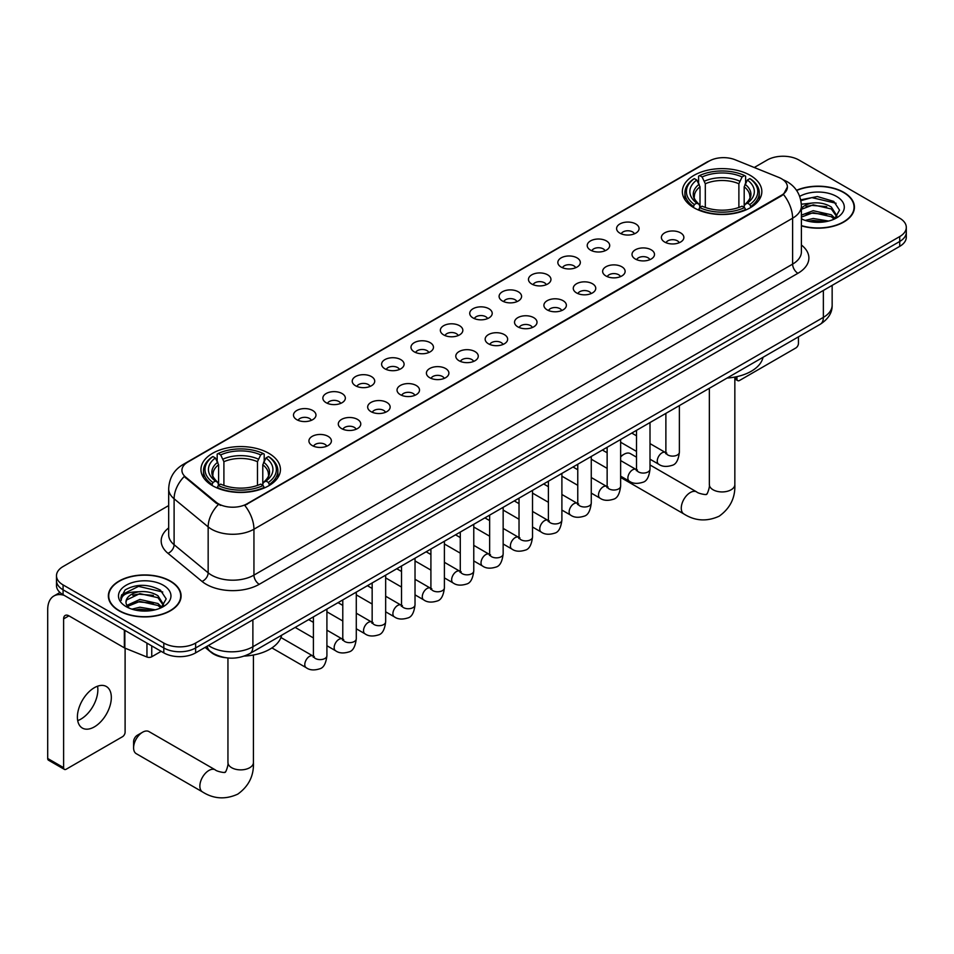 <?xml version="1.0" encoding="UTF-8"?>
<svg xmlns="http://www.w3.org/2000/svg" width="954" height="954" viewBox="0 0 954 954"><rect width="100%" height="100%" fill="white"/><g stroke="black" fill="none" stroke-linecap="round" stroke-linejoin="round"><path stroke-width="1.43" d="M268.789 453.293A39.734 22.944 0 0 0 225.478 448.32A39.734 22.944 0 0 0 200.948 469.511A39.734 22.944 0 0 0 212.587 485.741A39.734 22.944 0 0 0 255.899 490.714A39.734 22.944 0 0 0 280.428 469.511A39.734 22.944 0 0 0 268.789 453.293M750.202 175.345A39.734 22.944 0 0 0 706.89 170.372A39.734 22.944 0 0 0 682.36 191.575A39.734 22.944 0 0 0 693.999 207.793A39.734 22.944 0 0 0 737.311 212.766A39.734 22.944 0 0 0 761.841 191.575A39.734 22.944 0 0 0 750.202 175.345M619.873 233.146A11.245 6.499 180 0 1 617.643 231.309A11.245 6.499 180 0 1 621.376 223.236A11.245 6.499 180 0 1 635.781 223.963A11.245 6.499 180 0 1 638.011 231.309A11.245 6.499 180 0 1 619.873 233.146M634.41 233.813A6.75 3.899 0 0 0 632.597 231.917A6.75 3.899 0 0 0 625.955 230.928A6.75 3.899 0 0 0 621.245 233.813M590.502 250.103A11.245 6.499 180 0 1 588.272 248.267A11.245 6.499 180 0 1 592.005 240.193A11.245 6.499 180 0 1 606.41 240.921A11.245 6.499 180 0 1 608.64 248.267A11.245 6.499 180 0 1 590.502 250.103M605.039 250.771A6.75 3.899 0 0 0 603.226 248.875A6.75 3.899 0 0 0 596.584 247.885A6.75 3.899 0 0 0 591.874 250.771M561.131 267.06A11.245 6.499 180 0 1 558.901 265.224A11.245 6.499 180 0 1 562.621 257.151A11.245 6.499 180 0 1 577.039 257.878A11.245 6.499 180 0 1 579.269 265.224A11.245 6.499 180 0 1 561.131 267.06M575.667 267.728A6.75 3.899 0 0 0 573.855 265.832A6.75 3.899 0 0 0 567.213 264.842A6.75 3.899 0 0 0 562.502 267.728M531.76 284.018A11.245 6.499 180 0 1 529.53 282.181A11.245 6.499 180 0 1 533.25 274.108A11.245 6.499 180 0 1 547.668 274.835A11.245 6.499 180 0 1 549.898 282.181A11.245 6.499 180 0 1 531.76 284.018M546.296 284.686A6.75 3.899 0 0 0 544.484 282.789A6.75 3.899 0 0 0 537.841 281.8A6.75 3.899 0 0 0 533.131 284.686M502.388 300.975A11.245 6.499 180 0 1 500.158 299.139A11.245 6.499 180 0 1 503.879 291.065A11.245 6.499 180 0 1 518.296 291.793A11.245 6.499 180 0 1 520.526 299.139A11.245 6.499 180 0 1 502.388 300.975M516.925 301.643A6.75 3.899 0 0 0 515.112 299.747A6.75 3.899 0 0 0 508.47 298.757A6.75 3.899 0 0 0 503.76 301.643M473.017 317.932A11.245 6.499 180 0 1 470.787 316.096A11.245 6.499 180 0 1 474.508 308.023A11.245 6.499 180 0 1 488.925 308.75A11.245 6.499 180 0 1 491.155 316.096A11.245 6.499 180 0 1 473.017 317.932M487.554 318.6A6.75 3.899 0 0 0 485.741 316.704A6.75 3.899 0 0 0 479.099 315.714A6.75 3.899 0 0 0 474.388 318.6M443.646 334.89A11.245 6.499 180 0 1 441.416 333.053A11.245 6.499 180 0 1 445.136 324.98A11.245 6.499 180 0 1 459.554 325.708A11.245 6.499 180 0 1 461.784 333.053A11.245 6.499 180 0 1 443.646 334.89M458.182 335.558A6.75 3.899 0 0 0 456.37 333.661A6.75 3.899 0 0 0 449.716 332.672A6.75 3.899 0 0 0 445.017 335.558M414.274 351.847A11.245 6.499 180 0 1 412.045 350.011A11.245 6.499 180 0 1 415.765 341.937A11.245 6.499 180 0 1 430.182 342.665A11.245 6.499 180 0 1 432.412 350.011A11.245 6.499 180 0 1 414.274 351.847M428.811 352.527A6.75 3.899 0 0 0 426.998 350.619A6.75 3.899 0 0 0 420.344 349.641A6.75 3.899 0 0 0 415.646 352.527M384.903 368.804A11.245 6.499 180 0 1 382.673 366.968A11.245 6.499 180 0 1 386.394 358.895A11.245 6.499 180 0 1 400.799 359.622A11.245 6.499 180 0 1 403.041 366.968A11.245 6.499 180 0 1 384.903 368.804M399.44 369.484A6.75 3.899 0 0 0 397.627 367.576A6.75 3.899 0 0 0 390.973 366.598A6.75 3.899 0 0 0 386.275 369.484M355.532 385.762A11.245 6.499 180 0 1 353.29 383.925A11.245 6.499 180 0 1 357.023 375.852A11.245 6.499 180 0 1 371.428 376.58A11.245 6.499 180 0 1 373.67 383.925A11.245 6.499 180 0 1 355.532 385.762M370.069 386.442A6.75 3.899 0 0 0 368.256 384.534A6.75 3.899 0 0 0 361.602 383.556A6.75 3.899 0 0 0 356.891 386.442M326.149 402.719A11.245 6.499 180 0 1 323.919 400.883A11.245 6.499 180 0 1 327.651 392.809A11.245 6.499 180 0 1 342.057 393.537A11.245 6.499 180 0 1 344.287 400.883A11.245 6.499 180 0 1 326.149 402.719M340.685 403.399A6.75 3.899 0 0 0 338.885 401.503A6.75 3.899 0 0 0 332.231 400.513A6.75 3.899 0 0 0 327.52 403.399M296.777 419.677A11.245 6.499 180 0 1 294.547 417.84A11.245 6.499 180 0 1 298.28 409.767A11.245 6.499 180 0 1 312.685 410.494A11.245 6.499 180 0 1 314.915 417.84A11.245 6.499 180 0 1 296.777 419.677M311.314 420.356A6.75 3.899 0 0 0 309.501 418.46A6.75 3.899 0 0 0 302.859 417.47A6.75 3.899 0 0 0 298.149 420.356M664.676 242.054A11.245 6.499 180 0 1 662.446 240.217A11.245 6.499 180 0 1 666.178 232.144A11.245 6.499 180 0 1 680.584 232.871A11.245 6.499 180 0 1 682.814 240.217A11.245 6.499 180 0 1 664.676 242.054M679.212 242.721A6.75 3.899 0 0 0 677.4 240.825A6.75 3.899 0 0 0 670.757 239.836A6.75 3.899 0 0 0 666.047 242.721M635.304 259.011A11.245 6.499 180 0 1 633.074 257.175A11.245 6.499 180 0 1 636.795 249.101A11.245 6.499 180 0 1 651.212 249.829A11.245 6.499 180 0 1 653.442 257.175A11.245 6.499 180 0 1 635.304 259.011M649.841 259.679A6.75 3.899 0 0 0 648.028 257.783A6.75 3.899 0 0 0 641.386 256.793A6.75 3.899 0 0 0 636.676 259.679M605.933 275.968A11.245 6.499 180 0 1 603.703 274.132A11.245 6.499 180 0 1 607.424 266.059A11.245 6.499 180 0 1 621.841 266.786A11.245 6.499 180 0 1 624.071 274.132A11.245 6.499 180 0 1 605.933 275.968M620.47 276.636A6.75 3.899 0 0 0 618.657 274.74A6.75 3.899 0 0 0 612.015 273.75A6.75 3.899 0 0 0 607.304 276.636M576.562 292.926A11.245 6.499 180 0 1 574.332 291.089A11.245 6.499 180 0 1 578.052 283.016A11.245 6.499 180 0 1 592.47 283.743A11.245 6.499 180 0 1 594.7 291.089A11.245 6.499 180 0 1 576.562 292.926M591.098 293.593A6.75 3.899 0 0 0 589.286 291.697A6.75 3.899 0 0 0 582.644 290.708A6.75 3.899 0 0 0 577.933 293.593M547.191 309.883A11.245 6.499 180 0 1 544.961 308.047A11.245 6.499 180 0 1 548.681 299.973A11.245 6.499 180 0 1 563.098 300.701A11.245 6.499 180 0 1 565.328 308.047A11.245 6.499 180 0 1 547.191 309.883M561.727 310.551A6.75 3.899 0 0 0 559.915 308.655A6.75 3.899 0 0 0 553.26 307.665A6.75 3.899 0 0 0 548.562 310.551M517.819 326.84A11.245 6.499 180 0 1 515.589 325.004A11.245 6.499 180 0 1 519.31 316.931A11.245 6.499 180 0 1 533.727 317.658A11.245 6.499 180 0 1 535.957 325.004A11.245 6.499 180 0 1 517.819 326.84M532.356 327.508A6.75 3.899 0 0 0 530.543 325.612A6.75 3.899 0 0 0 523.889 324.622A6.75 3.899 0 0 0 519.191 327.508M488.448 343.798A11.245 6.499 180 0 1 486.218 341.961A11.245 6.499 180 0 1 489.939 333.888A11.245 6.499 180 0 1 504.356 334.615A11.245 6.499 180 0 1 506.586 341.961A11.245 6.499 180 0 1 488.448 343.798M502.985 344.466A6.75 3.899 0 0 0 501.172 342.569A6.75 3.899 0 0 0 494.518 341.58A6.75 3.899 0 0 0 489.819 344.466M459.077 360.755A11.245 6.499 180 0 1 456.847 358.919A11.245 6.499 180 0 1 460.567 350.845A11.245 6.499 180 0 1 474.973 351.573A11.245 6.499 180 0 1 477.215 358.919A11.245 6.499 180 0 1 459.077 360.755M473.613 361.423A6.75 3.899 0 0 0 471.801 359.527A6.75 3.899 0 0 0 465.147 358.549A6.75 3.899 0 0 0 460.448 361.423M429.705 377.712A11.245 6.499 180 0 1 427.464 375.876A11.245 6.499 180 0 1 431.196 367.803A11.245 6.499 180 0 1 445.601 368.53A11.245 6.499 180 0 1 447.843 375.876A11.245 6.499 180 0 1 429.705 377.712M444.23 378.392A6.75 3.899 0 0 0 442.429 376.484A6.75 3.899 0 0 0 435.775 375.506A6.75 3.899 0 0 0 431.065 378.392M400.322 394.67A11.245 6.499 180 0 1 398.092 392.833A11.245 6.499 180 0 1 401.825 384.76A11.245 6.499 180 0 1 416.23 385.488A11.245 6.499 180 0 1 418.46 392.833A11.245 6.499 180 0 1 400.322 394.67M414.859 395.35A6.75 3.899 0 0 0 413.058 393.442A6.75 3.899 0 0 0 406.404 392.464A6.75 3.899 0 0 0 401.694 395.35M370.951 411.627A11.245 6.499 180 0 1 368.721 409.791A11.245 6.499 180 0 1 372.454 401.717A11.245 6.499 180 0 1 386.859 402.445A11.245 6.499 180 0 1 389.089 409.791A11.245 6.499 180 0 1 370.951 411.627M385.488 412.307A6.75 3.899 0 0 0 383.675 410.399A6.75 3.899 0 0 0 377.033 409.421A6.75 3.899 0 0 0 372.322 412.307M341.58 428.584A11.245 6.499 180 0 1 339.35 426.748A11.245 6.499 180 0 1 343.082 418.675A11.245 6.499 180 0 1 357.488 419.402A11.245 6.499 180 0 1 359.718 426.748A11.245 6.499 180 0 1 341.58 428.584M356.116 429.264A6.75 3.899 0 0 0 354.304 427.368A6.75 3.899 0 0 0 347.661 426.378A6.75 3.899 0 0 0 342.951 429.264M312.208 445.542A11.245 6.499 180 0 1 309.978 443.705A11.245 6.499 180 0 1 313.699 435.632A11.245 6.499 180 0 1 328.116 436.36A11.245 6.499 180 0 1 330.346 443.705A11.245 6.499 180 0 1 312.208 445.542M326.745 446.222A6.75 3.899 0 0 0 324.932 444.325A6.75 3.899 0 0 0 318.29 443.336A6.75 3.899 0 0 0 313.58 446.222M778.774 177.408A20.249 11.687 180 0 1 781.481 178.72A20.249 11.687 180 0 1 787.408 186.984A20.249 11.687 180 0 1 781.481 195.248L247.05 503.795A20.249 11.687 180 0 1 216.153 502.233L185.589 477.036A20.249 11.687 180 0 1 181.928 470.322A20.249 11.687 180 0 1 187.855 462.058L709.192 161.071A20.249 11.687 180 0 1 735.117 159.759L778.774 177.408M225.371 657.664A22.491 12.986 180 0 1 211.132 652.357L205.11 647.384M801.396 225.848A36.359 21 0 0 0 854.426 207.185A36.359 21 0 0 0 843.777 192.338A36.359 21 0 0 0 796.507 190.275M170.444 581.093A36.359 21 0 0 0 130.805 576.538A36.359 21 0 0 0 108.362 595.928A36.359 21 0 0 0 119.011 610.775A36.359 21 0 0 0 158.638 615.33A36.359 21 0 0 0 181.093 595.928A36.359 21 0 0 0 170.444 581.093M787.408 186.984L783.437 194.425L781.481 195.844L244.773 505.417A26.247 15.157 60 0 1 253.943 529.208A29.991 17.315 180 0 1 211.526 529.208A29.991 17.315 180 0 1 208.163 526.894L174.105 498.799A29.991 17.315 180 0 1 168.679 488.877L168.679 534.789A29.991 17.315 0 0 0 174.105 544.722L208.163 572.805A29.991 17.315 0 0 0 211.526 575.119A29.991 17.315 0 0 0 253.943 575.119L792.619 264.115A29.991 17.315 0 0 0 801.396 251.88L801.396 205.957A29.991 17.315 180 0 1 792.619 218.204A26.247 15.157 -120 0 0 783.437 194.425M168.679 505.572L63.071 566.545A22.491 12.986 0 0 0 56.489 575.727L56.489 585.529A22.491 12.986 0 0 0 63.071 594.712L163.814 652.87L163.814 647.969A22.491 12.986 0 0 0 195.618 647.969L899.717 241.469A22.491 12.986 0 0 0 906.3 232.287A22.491 12.986 0 0 1 899.717 241.469L195.618 647.969A22.491 12.986 0 0 1 163.814 647.969L63.071 589.81L163.814 647.969L163.814 643.068A22.491 12.986 0 0 0 195.618 643.068L899.717 236.568A22.491 12.986 0 0 0 906.3 227.386A22.491 12.986 0 0 0 899.717 218.204L798.975 160.045A22.491 12.986 0 0 0 767.159 160.045L754.256 167.499M56.489 580.628A22.491 12.986 0 0 0 63.071 589.81A22.491 12.986 0 0 1 56.489 580.628M220.696 505.417L216.153 503.128L184.217 476.535A26.247 17.554 129.5 0 0 174.105 498.799L174.105 544.722A7.501 5.02 -50.5 0 1 167.964 553.32A37.492 21.644 180 0 1 168.679 527.92M56.489 575.727A22.491 12.986 0 0 0 63.071 584.909L163.814 643.068M163.814 652.87A22.491 12.986 0 0 0 195.618 652.87L899.717 246.37A22.491 12.986 0 0 0 906.3 237.188L906.3 227.386M801.396 225.597A35.99 20.773 0 0 0 854.057 207.185A35.99 20.773 0 0 0 843.515 192.493A35.99 20.773 0 0 0 796.65 190.49M805.259 220.41L813.213 218.466L828.621 221.054M808.372 221.268L813.213 220.41L825.389 221.733M801.396 215.151L813.213 210.691L831.316 214.793L835.179 218.466M801.396 217.095L813.213 212.635L831.316 216.737L834.166 219.146M801.348 204.216L812.164 203.035A18.746 10.828 0 0 0 801.396 208.354M812.164 203.035C819.355 202.284 825.747 203.607 831.316 207.018L836.813 215.652L836.67 217.083M801.396 209.32L813.213 204.86L831.316 208.962L836.741 216.618M801.396 218.335L802.469 219.372M801.396 218.895A26.247 15.157 0 0 0 836.622 217.894A26.247 15.157 0 0 0 836.622 196.476A26.247 15.157 0 0 0 799.679 196.381M834.476 219.003L839.532 210.13L833.772 201.401L817.363 196.548L800.704 199.839M800.883 200.686L811.878 197.621L836.086 203.262M806.082 206.469L811.878 205.396L826.713 206.648M806.082 214.245L811.878 213.171L826.713 214.423M808.873 221.376L825.103 221.781M734.842 377.701L736.941 378.905A3.744 2.17 120 0 0 737.716 380.622A3.744 2.17 120 0 0 739.6 380.443L795.791 347.995A3.744 2.17 120 0 0 798.45 343.404L798.45 336.845M736.941 378.905L736.941 376.639M119.274 610.632A35.99 20.773 0 0 0 158.495 615.127A35.99 20.773 0 0 0 180.711 595.928A35.99 20.773 0 0 0 170.17 581.236A35.99 20.773 0 0 0 130.948 576.741A35.99 20.773 0 0 0 108.732 595.928A35.99 20.773 0 0 0 119.274 610.632M131.926 609.165L139.868 607.221L155.275 609.809M135.039 610.011L139.868 609.165L152.044 610.477M161.143 607.758L166.187 598.885L160.427 590.156C148.097 583.788 136.339 583.717 125.141 589.93L120.824 597.848L121.23 600.388C121.48 594.688 127.335 591.826 138.831 591.778A18.746 10.828 0 0 0 125.976 602.057A18.746 10.828 0 0 0 126.894 605.385L139.868 599.446L157.982 603.536L161.834 607.221M127.514 606.422L139.868 601.39L157.982 605.48L160.832 607.901M138.831 591.778C146.022 591.027 152.401 592.351 157.982 595.761L163.468 604.407L163.337 605.826M125.988 602.272L126.62 599.971L139.868 593.615L157.982 597.705L163.408 605.373M126.894 605.385L129.124 608.115M163.277 585.219A26.247 15.157 0 0 0 126.166 585.219A26.247 15.157 0 0 0 126.166 606.649A26.247 15.157 0 0 0 163.277 606.649A26.247 15.157 0 0 0 163.277 585.219M120.824 598.027L121.635 594.831L138.545 586.364L162.752 592.005M132.737 595.213L138.545 594.139L153.379 595.391M132.737 602.988L138.545 601.914L153.379 603.166M135.54 610.131L151.769 610.524M636.509 457.181L630.391 453.639A12.748 7.358 120 0 0 624.011 454.271L620.637 456.227L624.011 454.271A12.748 7.358 120 0 0 620.637 456.978M693.284 207.376L694.345 204.538A35.692 20.606 0 0 1 694.345 178.613L696.802 180.032A32.245 18.615 0 0 0 696.802 203.119L699.222 204.49L700.009 207.388M700.009 206.207L700.009 186.817L696.802 180.032M698.59 183.096L698.59 176.156L699.652 175.548A35.692 20.606 0 0 1 744.549 175.548L742.093 176.967A32.245 18.615 0 0 0 702.108 176.967L705.316 183.764L705.316 207.471M738.885 207.471L738.885 183.764L742.093 176.967M727.055 378.058A41.237 23.814 0 0 0 763.033 357.285M698.59 209.439A37.194 21.477 0 0 0 745.611 209.439L744.549 207.59A35.692 20.606 0 0 1 699.652 207.59L698.59 210.071M745.611 210.071L745.611 209.439M694.345 178.613L693.284 179.221A37.194 21.477 0 0 0 684.912 192.791A37.194 21.477 0 0 0 693.284 206.374M744.549 175.548L745.611 176.156L745.611 183.096M699.652 207.59L702.108 206.171A32.245 18.615 0 0 0 742.093 206.171L744.549 207.59M696.802 203.119L694.345 204.538M702.108 176.967L699.652 175.548M699.222 184.205A28.835 16.647 0 0 0 699.222 204.49L699.365 204.585C695.263 200.626 693.594 197.931 694.357 196.512A27.738 16.015 0 0 1 700.009 186.817M750.917 206.374A37.194 21.477 0 0 0 759.289 192.791A37.194 21.477 0 0 0 750.917 179.221L749.844 178.613A35.692 20.606 0 0 1 749.844 204.538L750.917 207.376M749.844 204.538L747.387 203.119A32.245 18.615 0 0 0 747.387 180.032L749.844 178.613M747.387 180.032L744.192 186.817L744.192 206.207L744.967 204.49L747.387 203.119M744.192 186.817A27.738 16.015 0 0 1 749.844 196.512C750.595 197.943 748.926 200.626 744.835 204.585L744.967 204.49A28.835 16.647 0 0 0 744.967 184.205M744.192 207.388L744.192 206.207M133.596 747.829L133.596 741.699A5.247 3.029 -60 0 1 137.304 735.272L142.599 732.219A12.748 7.358 120 0 0 133.596 747.829A12.748 7.358 120 0 0 136.231 753.66L202.498 791.927A12.748 7.358 -60 0 1 200.555 781.708A12.748 7.358 -60 0 1 208.878 770.474A12.748 7.358 -60 0 1 215.246 769.842C216.701 771.583 226.36 773.336 225.001 772.072C225.406 773.885 228.721 764.643 227.946 762.52A12.748 7.358 180 0 0 231.679 767.72A12.748 7.358 180 0 0 249.698 767.72A12.748 7.358 180 0 0 253.43 762.52C253.979 775.709 248.744 786.251 237.749 794.145C225.406 799.738 213.66 798.987 202.498 791.927M211.871 485.312L212.945 482.474A35.692 20.606 0 0 1 212.945 456.549L215.389 457.968A32.245 18.615 0 0 0 215.389 481.054L217.822 482.438L218.597 485.324M218.597 484.143L218.597 464.765L215.389 457.968M217.178 461.044L217.178 454.104L218.239 453.496A35.692 20.606 0 0 1 263.137 453.496L260.68 454.915A32.245 18.615 0 0 0 220.696 454.915L223.904 461.7L223.904 485.407M257.473 485.407L257.473 461.7L260.68 454.915M244.355 656.078A41.237 23.814 0 0 0 281.633 635.221M217.178 487.375A37.194 21.477 0 0 0 264.198 487.375L263.137 485.538A35.692 20.606 0 0 1 218.239 485.538L217.178 488.007M264.198 488.007L264.198 487.375M212.945 456.549L211.871 457.157A37.194 21.477 0 0 0 203.5 470.739A37.194 21.477 0 0 0 211.871 484.31M263.137 453.496L264.198 454.104L264.198 461.044M218.239 485.538L220.696 484.119A32.245 18.615 0 0 0 260.68 484.119L263.137 485.538M215.389 481.054L212.945 482.474M220.696 454.915L218.239 453.496M217.822 462.141A28.835 16.647 0 0 0 217.822 482.438L217.953 482.521C213.851 478.562 212.182 475.867 212.945 474.448A27.738 16.015 0 0 1 218.597 464.765M269.505 484.31A37.194 21.477 0 0 0 277.876 470.739A37.194 21.477 0 0 0 269.505 457.157L268.432 456.549A35.692 20.606 0 0 1 268.432 482.474L269.505 485.312M268.432 482.474L265.987 481.054A32.245 18.615 0 0 0 265.987 457.968L268.432 456.549M265.987 457.968L262.779 464.765L262.779 484.143L263.554 482.438L265.987 481.054M262.779 464.765A27.738 16.015 0 0 1 268.432 474.448C269.183 475.879 267.514 478.574 263.423 482.521L263.554 482.438A28.835 16.647 0 0 0 263.554 462.141M262.779 485.324L262.779 484.143M215.246 769.842L148.979 731.587A12.748 7.358 120 0 0 142.599 732.219L137.304 735.272M97.558 686.212A23.993 13.857 -60 0 1 80.899 719.113A23.993 13.857 -60 0 1 77.691 720.616M94.351 726.888A23.993 13.857 120 0 0 110.032 705.745A23.993 13.857 120 0 0 106.359 686.51A23.993 13.857 120 0 0 94.351 687.703A23.993 13.857 120 0 0 78.681 708.846A23.993 13.857 120 0 0 82.354 728.069A23.993 13.857 120 0 0 94.351 726.888M151.746 645.906L151.746 656.769L161.154 651.343M64.192 595.356A29.991 17.315 -120 0 0 53.913 595.976A29.991 17.315 -120 0 0 47.7 609.713L47.7 758.478L63.608 767.66L63.608 618.896A7.501 4.329 60 0 1 65.158 615.461A7.501 4.329 60 0 1 68.903 615.831L124.342 647.838L124.342 630.081M63.608 767.66A3.744 2.17 120 0 0 64.383 769.377L48.475 760.195A3.744 2.17 -60 0 1 47.7 758.478M64.383 769.377A3.744 2.17 120 0 0 66.255 769.186L122.458 736.738A3.744 2.17 120 0 0 125.105 732.147L125.105 648.183M151.746 656.769A3.744 2.17 180 0 1 146.952 657.02L124.843 648.076A3.744 2.17 180 0 1 124.342 647.838M185.589 477.036L185.589 477.918M216.153 502.233L216.153 503.128M247.05 503.795L247.05 504.404M781.481 195.248L781.481 195.844M259.25 584.301A7.501 4.329 60 0 1 253.943 575.119L253.943 529.208L792.619 218.204L792.619 264.115A7.501 4.329 60 0 0 797.914 273.297L259.25 584.301A37.492 21.644 180 0 1 206.231 584.301A37.492 21.644 180 0 1 202.021 581.415L167.964 553.32M801.396 205.957C800.895 195.176 796.149 187.091 787.181 181.701L783.389 179.853A26.247 12.295 112 0 0 783.043 179.722M185.625 463.596A26.247 15.157 -120 0 0 182.906 464.61C173.926 470 169.192 478.085 168.679 488.877M182.906 464.61L706.986 162.037A26.247 15.157 60 0 1 708.977 161.19M218.394 504.511A26.247 17.554 129.5 0 0 208.163 526.894L208.163 572.805A7.501 5.02 -50.5 0 1 202.021 581.415M801.396 245.011A37.492 21.644 180 0 1 797.914 273.297M195.618 643.068L195.618 652.87M899.717 236.568L899.717 246.37M63.071 584.909L63.071 594.712M208.449 645.464A29.991 17.315 0 0 0 210.464 646.752A29.991 17.315 0 0 0 252.882 646.752L823.362 317.384A29.991 17.315 0 0 0 832.15 305.137C832.365 312.578 828.406 318.946 820.261 324.253L249.781 653.609A15.002 8.658 60 0 0 252.882 646.752L252.882 619.814M823.362 290.445L823.362 317.384A15.002 8.658 60 0 1 820.261 324.253M207.233 646.168A15.002 10.029 129.5 0 0 209.856 651.033L205.301 647.289M734.842 377.068L734.842 484.572A12.748 7.358 180 0 1 731.11 489.784A12.748 7.358 180 0 1 713.091 489.784A12.748 7.358 180 0 1 709.347 484.572C710.122 486.707 706.819 495.949 706.413 494.136C707.773 495.388 698.113 493.635 696.659 491.906L650.008 464.968M734.842 484.572C735.391 497.773 730.156 508.315 719.149 516.209C706.819 521.79 695.072 521.051 683.911 513.979A12.748 7.358 -60 0 1 681.955 503.772A12.748 7.358 -60 0 1 690.291 492.538A12.748 7.358 -60 0 1 696.659 491.906M738.885 183.764A27.738 16.015 0 0 0 705.316 183.764M739.672 181.141A28.835 16.647 0 0 0 704.529 181.141M257.473 461.7A27.738 16.015 0 0 0 223.904 461.7M258.26 459.089A28.835 16.647 0 0 0 223.117 459.089M679.379 405.581L679.379 452.22A6.75 3.899 180 0 1 677.09 455.141A6.75 3.899 180 0 1 667.86 454.975A6.75 3.899 180 0 1 665.88 452.22L665.665 453.675L666.274 453.174M679.379 452.22C678.461 460.055 676.028 464.431 672.105 465.349C666.524 467.078 662.04 466.685 658.654 464.193A6.75 3.899 -60 0 1 657.616 458.779A6.75 3.899 -60 0 1 662.028 452.828A6.75 3.899 -60 0 1 662.326 452.673A6.75 3.899 -60 0 1 665.403 452.494L666.774 453.043M650.008 422.539L650.008 469.177A6.75 3.899 180 0 1 647.718 472.099A6.75 3.899 180 0 1 638.488 471.932A6.75 3.899 180 0 1 636.509 469.177L636.294 470.632L636.902 470.143M650.008 469.177C649.078 477.012 646.657 481.388 642.734 482.307C637.153 484.036 632.669 483.642 629.282 481.15A6.75 3.899 -60 0 1 628.245 475.736A6.75 3.899 -60 0 1 632.657 469.797A6.75 3.899 -60 0 1 632.955 469.63A6.75 3.899 -60 0 1 636.032 469.451L637.403 470M620.637 439.496L620.637 486.135A6.75 3.899 180 0 1 618.347 489.056A6.75 3.899 180 0 1 609.117 488.889A6.75 3.899 180 0 1 607.138 486.135L606.923 487.589L607.531 487.1M620.637 486.135C619.706 493.969 617.286 498.346 613.35 499.264C607.781 500.993 603.298 500.6 599.911 498.107A6.75 3.899 -60 0 1 598.873 492.693A6.75 3.899 -60 0 1 603.286 486.755A6.75 3.899 -60 0 1 603.584 486.588A6.75 3.899 -60 0 1 606.661 486.421L608.032 486.957M591.265 456.453L591.265 503.092A6.75 3.899 180 0 1 588.976 506.014A6.75 3.899 180 0 1 579.746 505.847A6.75 3.899 180 0 1 577.766 503.092L577.552 504.547L578.148 504.058M591.265 503.092C590.335 510.927 587.914 515.303 583.979 516.221C578.41 517.95 573.926 517.557 570.54 515.065A6.75 3.899 -60 0 1 569.502 509.651A6.75 3.899 -60 0 1 573.914 503.712A6.75 3.899 -60 0 1 574.213 503.545A6.75 3.899 -60 0 1 577.289 503.378L578.661 503.915M561.894 473.411L561.894 520.049A6.75 3.899 180 0 1 559.604 522.971A6.75 3.899 180 0 1 550.375 522.804A6.75 3.899 180 0 1 548.395 520.049L548.18 521.516L548.777 521.015M561.894 520.049C560.964 527.884 558.543 532.26 554.608 533.179C549.039 534.908 544.555 534.526 541.168 532.022A6.75 3.899 -60 0 1 540.131 526.608A6.75 3.899 -60 0 1 544.543 520.669A6.75 3.899 -60 0 1 544.841 520.502A6.75 3.899 -60 0 1 547.918 520.335L549.277 520.872M532.523 490.368L532.523 537.007A6.75 3.899 180 0 1 530.233 539.928A6.75 3.899 180 0 1 521.003 539.761A6.75 3.899 180 0 1 519.024 537.007L518.809 538.473L519.405 537.973M532.523 537.007C531.593 544.841 529.172 549.23 525.237 550.148C519.668 551.865 515.184 551.484 511.797 548.979A6.75 3.899 -60 0 1 510.76 543.565A6.75 3.899 -60 0 1 515.172 537.627A6.75 3.899 -60 0 1 515.47 537.46A6.75 3.899 -60 0 1 518.535 537.293L519.906 537.829M503.152 507.325L503.152 553.964A6.75 3.899 180 0 1 500.862 556.897A6.75 3.899 180 0 1 491.632 556.719A6.75 3.899 180 0 1 489.652 553.964L489.438 555.431L490.034 554.93M503.152 553.964C502.221 561.811 499.789 566.187 495.865 567.105C490.296 568.822 485.813 568.441 482.426 565.937A6.75 3.899 -60 0 1 481.388 560.523A6.75 3.899 -60 0 1 485.789 554.584A6.75 3.899 -60 0 1 486.099 554.417A6.75 3.899 -60 0 1 489.163 554.25L490.535 554.787M473.768 524.283L473.768 570.921A6.75 3.899 180 0 1 471.491 573.855A6.75 3.899 180 0 1 462.249 573.688A6.75 3.899 180 0 1 460.281 570.921L460.066 572.388L460.663 571.887M473.768 570.921C472.85 578.768 470.417 583.144 466.494 584.063C460.925 585.78 456.441 585.398 453.043 582.894A6.75 3.899 -60 0 1 452.017 577.48A6.75 3.899 -60 0 1 456.417 571.541A6.75 3.899 -60 0 1 456.716 571.374A6.75 3.899 -60 0 1 459.792 571.207L461.164 571.744M444.397 541.252L444.397 587.891A6.75 3.899 180 0 1 442.119 590.812A6.75 3.899 180 0 1 432.877 590.645A6.75 3.899 180 0 1 430.91 587.891L430.683 589.345L431.291 588.845M444.397 587.891C443.479 595.725 441.046 600.102 437.123 601.02C431.542 602.737 427.07 602.356 423.671 599.851A6.75 3.899 -60 0 1 422.646 594.449A6.75 3.899 -60 0 1 427.046 588.499A6.75 3.899 -60 0 1 427.344 588.332A6.75 3.899 -60 0 1 430.421 588.165L431.792 588.701M415.026 558.209L415.026 604.848A6.75 3.899 180 0 1 412.748 607.77A6.75 3.899 180 0 1 403.506 607.603A6.75 3.899 180 0 1 401.527 604.848L401.312 606.303L401.92 605.802M415.026 604.848C414.108 612.683 411.675 617.059 407.752 617.977C402.171 619.695 397.699 619.313 394.3 616.809A6.75 3.899 -60 0 1 393.263 611.407A6.75 3.899 -60 0 1 397.675 605.456A6.75 3.899 -60 0 1 397.973 605.289A6.75 3.899 -60 0 1 401.05 605.122L402.421 605.659M385.654 575.167L385.654 621.805A6.75 3.899 180 0 1 383.377 624.727A6.75 3.899 180 0 1 374.135 624.56A6.75 3.899 180 0 1 372.155 621.805L371.941 623.26L372.549 622.759M385.654 621.805C384.736 629.64 382.304 634.016 378.38 634.935C372.799 636.652 368.316 636.27 364.929 633.766A6.75 3.899 -60 0 1 363.891 628.364A6.75 3.899 -60 0 1 368.304 622.413A6.75 3.899 -60 0 1 368.602 622.246A6.75 3.899 -60 0 1 371.678 622.08L373.05 622.616M356.283 592.124L356.283 638.763A6.75 3.899 180 0 1 353.994 641.684A6.75 3.899 180 0 1 344.764 641.517A6.75 3.899 180 0 1 342.784 638.763L342.569 640.217L343.178 639.717M356.283 638.763C355.353 646.597 352.932 650.974 349.009 651.892C343.428 653.609 338.944 653.228 335.558 650.723A6.75 3.899 -60 0 1 334.52 645.321A6.75 3.899 -60 0 1 338.932 639.371A6.75 3.899 -60 0 1 339.23 639.204A6.75 3.899 -60 0 1 342.307 639.037L343.678 639.574M326.912 609.081L326.912 655.72A6.75 3.899 180 0 1 324.622 658.642A6.75 3.899 180 0 1 315.392 658.475A6.75 3.899 180 0 1 313.413 655.72L313.198 657.175L313.806 656.674M326.912 655.72C325.982 663.555 323.561 667.931 319.626 668.849C314.057 670.579 309.573 670.185 306.186 667.681A6.75 3.899 -60 0 1 305.149 662.279A6.75 3.899 -60 0 1 309.561 656.328A6.75 3.899 -60 0 1 309.859 656.173A6.75 3.899 -60 0 1 312.936 655.994L314.307 656.531M63.608 618.896L68.903 615.831M124.843 630.367L124.843 648.076M146.952 657.02L146.952 643.127M706.986 162.037L711.803 159.795M249.781 653.609C237.713 659.679 225.645 659.679 213.577 653.609L209.856 651.033M832.15 305.137L832.15 285.377M854.057 210.19L854.057 207.185M737.716 380.622L734.842 378.965M180.711 598.945L180.711 595.928M108.732 598.945L108.732 595.928M683.911 513.979L620.637 477.453M684.912 199.66L684.912 192.791M759.289 199.66L759.289 192.791M709.347 388.278L709.347 484.572M253.43 655.004L253.43 762.52M203.5 477.596L203.5 470.739M277.876 477.596L277.876 470.739M227.946 657.986L227.946 762.52M658.654 464.193L650.008 459.196M636.509 451.409L620.637 442.239M665.88 413.38L665.88 452.22M665.403 452.494L650.008 443.61M636.509 435.823L631.763 433.08M629.282 481.15L620.637 476.153M607.138 468.366L591.265 459.196M636.509 430.337L636.509 469.177M636.032 469.451L620.637 460.567M607.138 452.78L602.391 450.038M599.911 498.107L591.265 493.111M577.766 485.324L561.894 476.153M607.138 447.295L607.138 486.135M606.661 486.421L591.265 477.525M577.766 469.738L573.02 466.995M570.54 515.065L561.894 510.068M548.395 502.281L532.523 493.111M577.766 464.252L577.766 503.092M577.289 503.378L561.894 494.482M548.395 486.695L543.649 483.952M541.168 532.022L532.523 527.025M519.024 519.238L503.152 510.068M548.395 481.21L548.395 520.049M547.918 520.335L532.523 511.439M519.024 503.652L514.266 500.91M511.797 548.979L503.152 543.983M489.652 536.196L473.768 527.025M519.024 498.167L519.024 537.007M518.535 537.293L503.152 528.397M489.652 520.61L484.894 517.867M482.426 565.937L473.768 560.94M460.281 553.153L444.397 543.983M489.652 515.124L489.652 553.964M489.163 554.25L473.768 545.354M460.281 537.567L455.523 534.824M453.043 582.894L444.397 577.897M430.91 570.11L415.026 560.94M460.281 532.082L460.281 570.921M459.792 571.207L444.397 562.311M430.91 554.524L426.152 551.782M423.671 599.851L415.026 594.855M401.527 587.068L385.654 577.897M430.91 549.039L430.91 587.891M430.421 588.165L415.026 579.281M401.527 571.482L396.781 568.739M394.3 616.809L385.654 611.812M372.155 604.025L356.283 594.855M401.527 565.996L401.527 604.848M401.05 605.122L385.654 596.238M372.155 588.439L367.409 585.696M364.929 633.766L356.283 628.781M342.784 620.982L326.912 611.812M372.155 582.954L372.155 621.805M371.678 622.08L356.283 613.195M342.784 605.396L338.038 602.654M335.558 650.723L326.912 645.739M313.413 637.94L295.168 627.41M342.784 599.911L342.784 638.763M342.307 639.037L326.912 630.153M313.413 622.354L308.667 619.611M306.186 667.681L271.926 647.909M313.413 616.868L313.413 655.72M312.936 655.994L280.941 637.522M53.913 595.976L59.983 592.482"/></g></svg>
